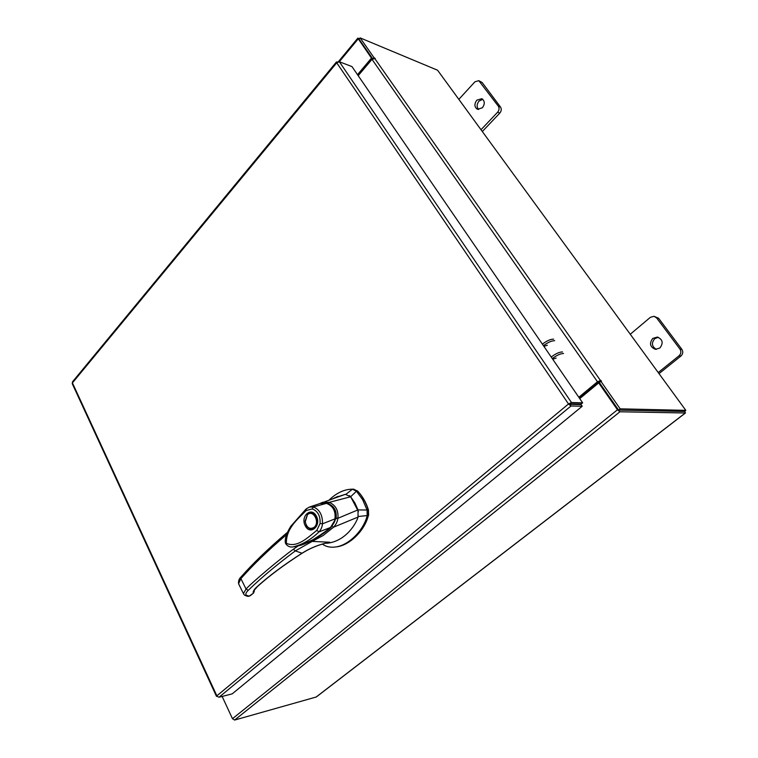 <?xml version="1.0" encoding="UTF-8"?>
<svg xmlns="http://www.w3.org/2000/svg" width="758" height="758" viewBox="0 0 758 758"><rect width="100%" height="100%" fill="white"/><g stroke="black" fill="none" stroke-linecap="round" stroke-linejoin="round"><path stroke-width="1.14" d="M652.771 338.409C649.085 343.44 649.976 347.079 655.452 349.334L659.867 348.007C663.563 343.033 662.719 339.394 657.328 337.073L652.771 338.409M658.285 337.291L654.732 338.674C651.217 343.099 651.785 346.662 656.437 349.362M658.219 372.548L679.035 355.796C681.11 353.768 681.414 351.541 679.954 349.106L656.636 317.924L654.002 316.294L650.373 317.327L630.268 334.24M679.954 349.106L681.859 349.343L658.588 318.246L656.636 317.924M659.015 373.637L680.94 356.014L679.035 355.796M654.002 316.294L658.588 318.246M681.859 349.343C683.309 351.769 683.005 353.986 680.94 356.014M476.773 100.189C474.11 104.102 474.328 107.134 477.445 109.285L482.391 107.788C485.063 103.903 484.864 100.871 481.794 98.692L476.773 100.189M482.818 99.326L478.999 101.079C476.649 104.225 476.526 107.039 478.63 109.531M481.008 129.741L497.599 112.241C499.247 110.185 499.503 108.176 498.347 106.205L478.791 80.661L474.934 81.817L458.836 99.355M498.347 106.205L500.545 107.096L482.135 82.499L479.918 81.551M482.315 131.522L499.797 113.113L497.599 112.241M478.791 80.661L482.135 82.499M500.545 107.096C501.692 109.057 501.445 111.066 499.797 113.113M354.829 502.848L350.651 496.736L356.459 491.203L362.684 499.749L367.052 510.039L358.003 509.907L354.829 502.848M350.253 489.27L353.607 489.147L357.653 491.118L356.459 491.203L352.413 489.232L350.253 489.27C342.815 489.971 335.737 493.6 329.019 500.147M322.377 544.083C325.845 546.66 330.109 547.636 335.159 547.03C348.206 545.684 363.489 530.941 367.194 515.573L367.052 510.039L368.236 509.926C365.943 502.497 362.409 496.225 357.653 491.118M358.231 516.492L368.379 515.449C364.683 530.799 349.41 545.523 336.363 546.878L335.159 547.03M345.809 494.424L344.824 494.519M353.607 489.147L352.413 489.232L345.97 494.292M368.379 515.449L368.236 509.926M358.458 511.65L350.67 496.765L345.373 494.32L335.813 497.381M350.651 496.736L349.504 495.628M303.323 544.405C312.988 540.615 322.283 534.93 331.199 527.35L317.82 536.797M327.627 503.596C333.994 506.164 336.694 511.224 335.728 518.775L336.353 518.709M335.728 518.775L330.564 527.426M310.572 512.958L310.733 512.939C311.718 512.219 313.499 513.384 316.067 516.435C318.256 523.02 316.996 527.18 312.296 528.923L312.135 528.932M305.341 525.91C299.978 516.511 311.292 506.183 316.304 516.037C321.762 525.578 310.24 535.811 305.341 525.91M314.731 527.682L311.974 528.951C309.624 529.084 307.72 527.881 306.26 525.341L305.114 521.182L307.54 514.275L310.41 512.967C312.703 512.863 314.579 514.057 316.02 516.549C317.924 520.898 317.488 524.612 314.731 527.682M314.191 527.303C309.88 529.7 306.895 527.9 305.228 521.902L307.445 514.72C313.13 509.063 320.274 522.29 314.191 527.303M330.156 527.521L329.976 527.691C318.767 537.536 306.962 543.884 294.54 546.707L294.35 546.736M319.62 503.663L320.018 503.53C324.054 502.895 326.196 502.838 326.452 503.359L326.878 503.501M309.198 507.13L313.357 506.96L326.452 503.359C333.008 505.918 335.841 511.1 334.941 518.898L335.377 519.022C335.226 521.504 331.578 527.037 330.147 527.682M312.23 508.921C317.839 511.063 320.454 515.923 320.084 523.494L322.472 523.825C322.15 527.085 320.985 529.766 318.985 531.889L316.806 530.373C307.701 537.602 297.326 548.062 286.382 543.372C285.993 528.298 297.913 519.012 306.156 510.513L312.23 508.921L313.357 506.96C319.649 509.518 322.681 515.137 322.472 523.825L334.941 518.898C336.201 518.519 330.118 529.065 329.976 527.691L318.985 531.889C310.969 539.63 302.423 544.614 293.346 546.84L300.718 545.296L312.893 539.762C323.59 532.959 329.332 528.932 330.128 527.701M306.156 510.513L306.194 508.883M360.827 530.875L368.606 515.222L368.473 510.02C366.218 502.706 362.731 496.509 358.013 491.44L357.397 490.862M327.172 543.211L327.56 543.202C346.956 540.738 356.667 522.196 358.051 517.07L357.994 509.878L337.916 518.283C337.433 521.75 335.965 524.735 333.529 527.208L358.051 517.07M337.954 496.338L332.26 499.01L345.373 494.32M334.581 498.186L320.189 503.473M319.44 503.719L322.69 502.289L329.199 502.355L350.67 496.765M329.199 502.355L329.19 502.355C335.661 505.103 338.57 510.418 337.916 518.283L336.088 517.96C336.865 510.911 334.278 506.183 328.337 503.795L329.19 502.355M333.529 527.208L323.221 535.451L312.201 541.401L329.787 542.226L325.987 543.107M333.482 527.217L332.175 526.166M324.054 543.571L329.787 542.226C319.658 544.244 310.401 547.911 302.006 553.226L295.317 550.886L312.201 541.401L311.386 540.805M238.893 584.39L238.552 583.698L240.892 578.619C252.964 564.937 268 550.441 286.012 535.129L286.344 534.845M302.196 544.831L300.841 545.258M297.885 546.111L293.374 549.237L295.317 550.886C276.632 564.852 260.941 577.994 248.236 590.321C245.791 592.756 245.232 594.424 246.54 595.314L249.145 596.158L253.428 593.182M248.236 590.321L246.037 589.023L243.432 593.618L238.552 583.698C238.296 580.969 239.073 578.78 240.883 577.113L240.892 578.619L246.037 589.023C252.168 582.286 281.768 557.386 293.374 549.237M302.3 553.037L302.006 553.226C283.852 564.843 268.825 576.042 256.934 586.834C254.015 589.525 252.793 591.591 253.267 593.021L254.176 590.605M244.626 595.172L243.725 594.215M254.328 591.164L253.504 593.116L250.329 595.599M542.387 344.141C546.84 340.778 550.583 339.11 553.615 339.148M543.922 346.387L547.333 345.241M554.685 340.693C551.663 340.674 547.911 342.341 543.458 345.705M556.164 358.079L552.743 359.245M563.564 353.512C560.55 353.531 556.798 355.227 552.298 358.591M551.208 357.009C555.709 353.645 559.461 351.958 562.483 351.949M72.256 383.69L72.427 382.894L216.864 695.844L568.509 403.967L571.456 402.498L568.509 403.967L571.001 405.985L569.864 404.308L581.073 404.62L582.201 406.269L571.001 405.985L219.053 697.227L217.129 696.384M582.201 406.269L232.213 693.854L219.053 697.227M337.319 62.26L336.448 61.948L336.741 62.8L339.366 61.758L351.958 66.581L582.646 402.839L571.456 402.498L339.366 61.758M569.94 403.758L581.14 404.08L582.646 402.839M568.509 403.967L336.741 62.8L72.427 382.894L72.503 381.824M337.083 61.919L337.556 62.099M222.141 696.431L232.469 718.707L234.601 720.062L316.294 696.99L685.478 412.949M684.825 411.111L685.317 412.987L619.949 411.774L617.476 409.784L598.697 382.923L579.747 398.604M573.408 403.853L572.754 404.393M618.414 409.803L599.644 382.979L598.697 382.923M357.511 74.663L371.486 58.101L357.823 38.156L338.324 61.758M358.155 75.601L372.566 58.537L359.15 39.312M371.486 58.101L372.566 58.537M684.247 411.471L618.774 410.097M357.823 38.156L359.567 38.62M572.167 404.374L571.447 403.796M600.781 381.17L620.177 408.837L618.613 410.097L599.256 382.43L601.482 381.189L600.848 380.393L597.475 381.776L578.818 397.239M599.786 381.994L598.422 381.833L579.178 397.779M358.193 75.658L371.989 59.332L375.238 58.489L373.969 57.599L373.334 58.357M620.177 408.837L685.81 410.353L437.574 70.219L360.164 37.9L359.055 39.236L372.68 58.707M360.164 37.9L373.969 57.599M618.613 410.097L684.341 411.48L685.81 410.353M320.084 523.494L316.806 530.373M285.918 533.623L286.012 535.129M241.006 576.98L240.883 577.113C252.935 563.421 267.925 548.944 285.861 533.67L287.367 532.372M256.934 586.834L257.445 586.55C269.223 575.881 284.136 564.767 302.177 553.207M247.762 596.366L245.005 595.4L246.54 595.314M248.378 596.385L248.956 596.167M250.69 595.456L249.145 596.158M617.476 409.784L232.469 718.707M339.309 61.73L358.117 38.99M619.949 411.774L234.601 720.062M685.317 412.987L316.01 697.133M597.475 381.776L371.989 59.332M374.575 58.271L600.374 380.364M599.322 381.653L600.848 380.393M293.337 546.84L293.337 546.84C290.295 547.484 287.784 546.49 285.804 543.846C285.122 543.173 283.757 537.583 290.816 526.241L306.109 508.959L309.52 507.017L320.018 503.53L326.689 503.274C333.662 504.032 336.931 515.099 335.377 519.012M325.476 543.23L327.56 543.202M326.925 542.88L326.935 542.88C317.972 544.993 309.728 548.432 302.215 553.188M257.341 586.645L254.11 590.378M72.417 381.928L336.448 61.948M216.475 696.346L72.209 383.595"/></g></svg>

